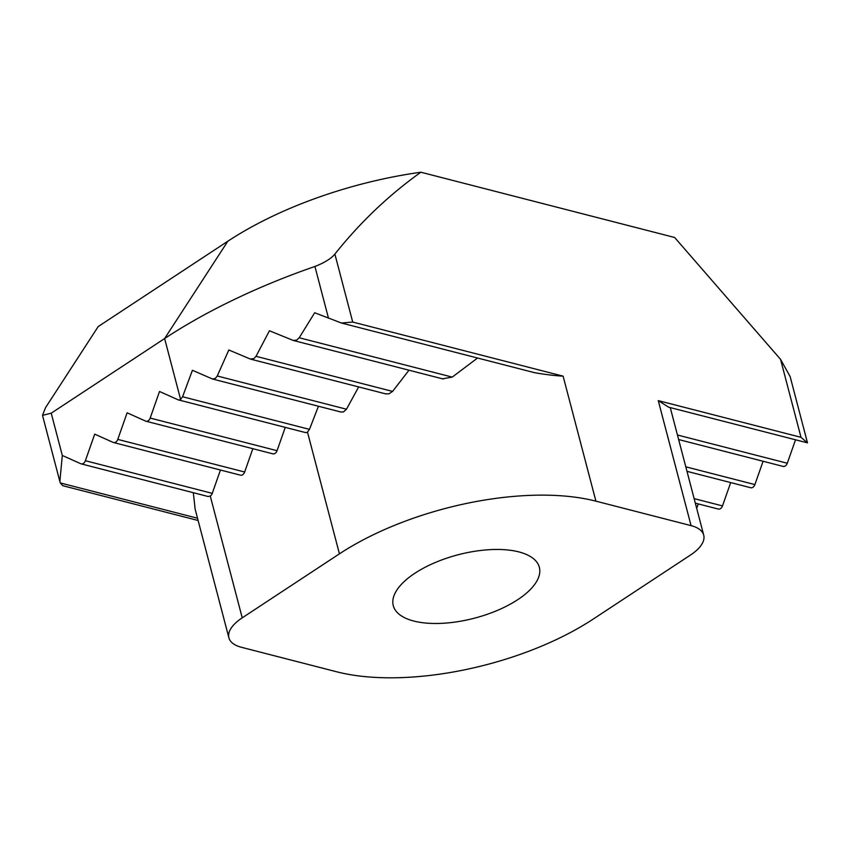 <?xml version="1.0" encoding="UTF-8"?>
<svg xmlns="http://www.w3.org/2000/svg" width="850" height="850" viewBox="0 0 850 850"><rect width="100%" height="100%" fill="white"/><g stroke="black" fill="none" stroke-linecap="round" stroke-linejoin="round"><path stroke-width="1.27" d="M518.829 551.894A75.501 32.746 -14.7 0 1 539.336 567.311A75.501 32.746 -14.7 0 1 497.877 610.204A75.501 32.746 -14.7 0 1 413.78 621.042A75.501 32.746 -14.7 0 1 393.274 605.636A75.501 32.746 -14.7 0 1 434.733 562.742A75.501 32.746 -14.7 0 1 518.829 551.894M318.442 406.247L309.474 429.367L182.591 396.737L180.604 399.436L164.624 338.544A372.619 161.585 -14.7 0 1 314.914 266.464C324.551 262.724 331.203 258.591 334.879 254.065C360.23 222.307 388.896 195.032 420.877 172.221L674.634 237.479L780.555 359.359L801.008 437.325L807.489 442.861L668.567 407.161L658.272 400.626L691.071 525.629L595.914 501.16A186.309 80.793 165.3 0 0 339.426 553.849L242.229 617.833L210.269 496.049A4.654 3.315 -75.6 0 0 212.256 493.351L85.372 460.721A4.654 3.315 104.4 0 1 81.175 463.866A4.654 3.315 104.4 0 1 80.793 463.739L62.316 455.462L51.223 413.185L42.5 415.353L45.549 407.639L98.228 326.538L227.832 241.219L164.624 338.544L51.223 413.185M691.071 525.629A46.58 20.198 -14.7 0 1 703.715 535.139A46.58 20.198 -14.7 0 1 690.391 555.114L593.183 619.097A186.309 80.793 165.3 0 1 336.696 671.787L241.538 647.317A46.58 20.198 -14.7 0 1 228.894 637.808A46.58 20.198 -14.7 0 1 242.229 617.833M420.877 172.221A232.879 100.991 165.3 0 0 227.832 241.219M595.914 501.16L563.114 376.157C554.816 375.689 545.328 374.542 534.661 372.704L341.466 323.032L352.718 322.054L334.879 254.065M477.541 358.041L452.232 377.103L299.221 337.758L296.714 340.043L293.314 340.467L269.429 330.767L256.031 356.309L253.863 358.636L250.293 359.029L228.82 349.987L217.26 375.998L215.379 378.377L212.532 379.015L192.419 370.281L182.591 396.737M442.563 378.803L452.232 377.103M408.978 370.207L392.583 391.414L256.031 356.309M385.411 393.773L388.875 393.89L392.583 391.414M358.647 386.92L346.492 409.222L217.26 375.998M340.744 411.942L343.474 411.953L346.492 409.222M304.874 432.384A4.654 3.315 -75.6 0 0 305.256 432.512A4.654 3.315 -75.6 0 0 307.477 432.066L309.474 429.367M285.249 427.369L277.058 450.691L150.174 418.062A4.654 3.315 104.4 0 1 145.977 421.217A4.654 3.315 104.4 0 1 145.594 421.079L127.118 412.813L117.778 439.397A4.654 3.315 104.4 0 1 113.571 442.542A4.654 3.315 104.4 0 1 113.199 442.414L94.711 434.138L85.372 460.721M272.478 453.709A4.654 3.315 -75.6 0 0 272.85 453.836A4.654 3.315 -75.6 0 0 277.058 450.691M252.843 448.694L244.651 472.016L117.778 439.397M240.072 475.033A4.654 3.315 -75.6 0 0 240.454 475.171A4.654 3.315 -75.6 0 0 244.651 472.016M220.447 470.029L212.256 493.351M807.489 442.861L790.149 376.582L780.555 359.359M299.221 337.758L314.691 312.747L341.466 323.032M210.269 496.049L208.112 496.506L81.175 463.866M193.333 492.713L195.139 509.139L228.894 637.808M197.519 518.234L60.286 482.938L62.698 485.679L198.114 520.497M60.286 482.938L59.851 481.472L62.316 455.462M150.174 418.062L159.513 391.489L178.001 399.755A4.654 3.315 104.4 0 0 178.373 399.882A4.654 3.315 104.4 0 0 180.604 399.436M795.536 439.801L787.291 463.25L677.45 435.009M782.712 466.267A4.654 3.315 -75.6 0 0 783.094 466.406A4.654 3.315 -75.6 0 0 787.291 463.25M763.088 461.263L754.896 484.585L685.801 466.82M750.306 487.603A4.654 3.315 -75.6 0 0 750.688 487.73A4.654 3.315 -75.6 0 0 754.896 484.585M730.681 482.587L722.489 505.909L694.142 498.621M717.91 508.927A4.654 3.315 -75.6 0 0 718.282 509.054A4.654 3.315 -75.6 0 0 722.489 505.909M698.286 503.912L696.702 508.406M307.477 432.066L339.426 553.849M801.008 437.325L658.272 400.626M563.114 376.157L352.718 322.054M314.914 266.464L328.493 318.208M703.715 535.139L670.257 407.596M59.851 481.472L42.5 415.353M783.094 466.406L678.64 439.546M443.243 379.015L293.314 340.467M750.688 487.73L686.991 471.346M385.953 393.943L250.739 359.178M240.454 475.171L113.571 442.542M718.282 509.054L695.332 503.158M341.19 412.091L212.532 379.015M272.85 453.836L145.977 421.217M305.256 432.512L178.373 399.882"/></g></svg>
